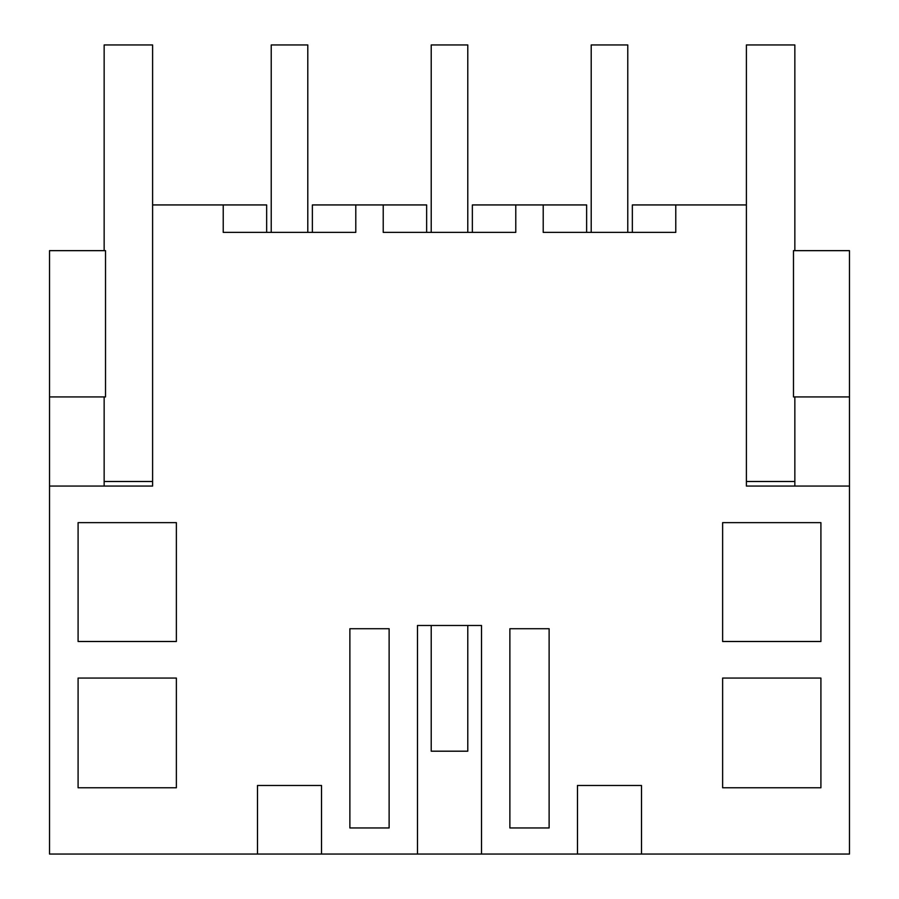 <?xml version="1.0" encoding="UTF-8"?>
<svg xmlns="http://www.w3.org/2000/svg" width="899" height="899" viewBox="0 0 899 899"><rect width="100%" height="100%" fill="white"/><g stroke="black" fill="none" stroke-linecap="round" stroke-linejoin="round"><path stroke-width="1.35" d="M321.527 854.05L257.496 854.05L257.496 785.479L321.527 785.479L321.527 854.05L417.484 854.05L417.484 625.49L481.516 625.49L481.516 854.05L577.473 854.05L577.473 785.479L641.504 785.479L641.504 854.05L849.476 854.05L849.476 486.067L746.395 486.067L746.395 44.95L794.851 44.95L794.851 250.652M49.524 396.931L105.52 396.931L105.52 250.652L49.524 250.652L49.524 854.05L257.496 854.05M641.504 854.05L577.473 854.05M481.516 854.05L417.484 854.05M49.524 486.067L152.605 486.067L152.605 204.938L223.222 204.938L223.222 232.369L355.79 232.369L355.79 204.938L383.221 204.938L383.221 232.369L515.779 232.369L515.779 204.938L543.21 204.938L543.21 232.369L675.778 232.369L675.778 204.938L746.395 204.938M266.655 232.369L266.655 204.938L223.222 204.938M176.373 678.06L78.089 678.06L78.089 787.771L176.373 787.771L176.373 678.06M722.627 522.634L722.627 641.493L820.911 641.493L820.911 522.634L722.627 522.634M722.627 678.06L722.627 787.771L820.911 787.771L820.911 678.06L722.627 678.06M549.12 827.957L509.879 827.957L509.879 628.727L549.12 628.727L549.12 827.957M389.121 827.957L349.88 827.957L349.88 628.727L389.121 628.727L389.121 827.957M78.089 522.634L176.373 522.634L176.373 641.493L78.089 641.493L78.089 522.634M104.149 486.067L104.149 396.931M355.79 204.938L312.369 204.938L312.369 232.369M426.643 232.369L426.643 204.938L383.221 204.938M543.21 204.938L586.631 204.938L586.631 232.369M675.778 204.938L632.345 204.938L632.345 232.369M849.476 396.931L793.48 396.931L793.48 250.652L849.476 250.652L849.476 486.067M515.779 204.938L472.357 204.938L472.357 232.369M794.851 486.067L794.851 481.493L746.395 481.493M271.228 232.369L271.228 44.95L307.795 44.95L307.795 232.369M431.217 625.49L431.217 751.193L467.783 751.193L467.783 625.49M431.217 232.369L431.217 44.95L467.783 44.95L467.783 232.369M591.205 232.369L591.205 44.95L627.772 44.95L627.772 232.369M152.605 481.493L104.149 481.493M152.605 204.938L152.605 44.95L104.149 44.95L104.149 250.652M794.851 481.493L794.851 396.931"/></g></svg>
